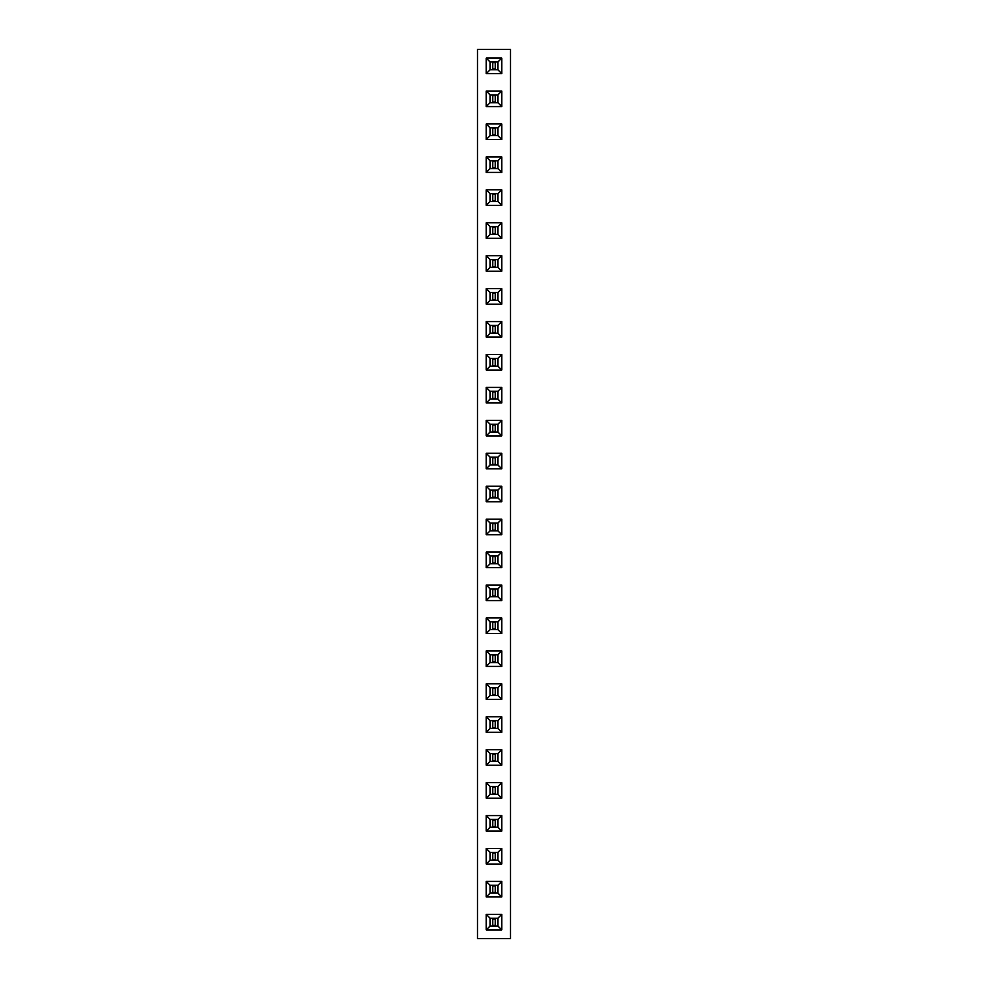 <?xml version="1.0" encoding="UTF-8"?>
<svg xmlns="http://www.w3.org/2000/svg" width="988" height="988" viewBox="0 0 988 988"><rect width="100%" height="100%" fill="white"/><g stroke="black" fill="none" stroke-linecap="round" stroke-linejoin="round"><path stroke-width="1.48" d="M510.463 938.6L510.463 49.4L477.537 49.4L477.537 938.6L510.463 938.6M501.781 354.482L486.22 354.482L486.22 370.043L501.781 370.043L501.781 354.482L497.903 358.36L490.097 358.36L490.097 366.165L497.903 366.165L497.903 358.36M501.781 387.42L486.22 387.42L486.22 402.981L501.781 402.981L501.781 387.42L497.903 391.297L490.097 391.297L490.097 399.103L497.903 399.103L497.903 391.297L490.11 391.31L490.11 399.09L497.89 399.09L497.89 391.31M486.22 468.843L501.781 468.843L501.781 453.282L486.22 453.282L486.22 468.843L490.097 464.965L497.903 464.965L497.903 457.16L490.097 457.16L490.097 464.965L497.89 464.953L497.89 457.172L490.11 457.172L490.11 464.953M486.22 420.357L486.22 435.918L501.781 435.918L501.781 420.357L486.22 420.357L490.097 424.235L490.097 432.04L497.903 432.04L497.903 424.235L490.097 424.235L490.11 432.028L497.89 432.028L497.89 424.247L490.11 424.247M501.781 552.082L486.22 552.082L486.22 567.643L501.781 567.643L501.781 552.082L497.903 555.96L490.097 555.96L490.097 563.765L497.903 563.765L497.903 555.96M501.781 534.718L501.781 519.157L486.22 519.157L486.22 534.718L501.781 534.718L497.903 530.84L497.903 523.035L490.097 523.035L490.097 530.84L497.903 530.84M501.781 486.22L486.22 486.22L486.22 501.781L501.781 501.781L501.781 486.22L497.903 490.097L490.097 490.097L490.097 497.903L497.903 497.903L497.903 490.097L490.11 490.11L490.11 497.89L497.89 497.89L497.89 490.11M501.781 585.019L486.22 585.019L486.22 600.581L501.781 600.581L501.781 585.019L497.903 588.897L490.097 588.897L490.097 596.703L497.903 596.703L497.903 588.897L490.11 588.91L490.11 596.69L497.89 596.69L497.89 588.91M486.22 617.957L486.22 633.518L501.781 633.518L501.781 617.957L486.22 617.957L490.097 621.835L490.097 629.64L497.903 629.64L497.903 621.835L490.097 621.835L490.11 629.628L497.89 629.628L497.89 621.847L490.11 621.847M501.781 896.981L501.781 881.42L486.22 881.42L486.22 896.981L501.781 896.981L497.903 893.103L497.903 885.297L490.097 885.297L490.097 893.103L497.903 893.103L497.89 885.31L490.11 885.31L490.11 893.09L497.89 893.09M501.781 848.482L486.22 848.482L486.22 864.043L501.781 864.043L501.781 848.482L497.903 852.36L490.097 852.36L490.097 860.165L497.903 860.165L497.903 852.36M486.22 815.557L486.22 831.118L501.781 831.118L501.781 815.557L486.22 815.557L490.097 819.435L490.097 827.24L497.903 827.24L497.903 819.435L490.097 819.435L490.11 827.228L497.89 827.228L497.89 819.447L490.11 819.447M486.22 749.682L486.22 765.243L501.781 765.243L501.781 749.682L486.22 749.682L490.097 753.56L490.097 761.365L497.903 761.365L497.903 753.56L490.097 753.56M486.22 782.62L486.22 798.181L501.781 798.181L501.781 782.62L486.22 782.62L490.097 786.497L490.097 794.303L497.903 794.303L497.903 786.497L490.097 786.497L490.11 794.29L497.89 794.29L497.89 786.51L490.11 786.51M501.781 650.882L486.22 650.882L486.22 666.443L501.781 666.443L501.781 650.882L497.903 654.76L490.097 654.76L490.097 662.565L497.903 662.565L497.903 654.76M501.781 683.82L486.22 683.82L486.22 699.38L501.781 699.38L501.781 683.82L497.903 687.697L490.097 687.697L490.097 695.503L497.903 695.503L497.903 687.697L490.11 687.71L490.11 695.49L497.89 695.49L497.89 687.71M501.781 716.757L486.22 716.757L486.22 732.318L501.781 732.318L501.781 716.757L497.903 720.635L490.097 720.635L490.097 728.44L497.903 728.44L497.903 720.635L490.11 720.647L490.11 728.428L497.89 728.428L497.89 720.647M486.22 106.581L501.781 106.581L501.781 91.02L486.22 91.02L486.22 106.581L490.097 102.703L497.903 102.703L497.903 94.897L490.097 94.897L490.097 102.703L497.89 102.69L497.89 94.91L490.11 94.91L490.11 102.69M486.22 123.957L486.22 139.518L501.781 139.518L501.781 123.957L486.22 123.957L490.097 127.835L490.097 135.64L497.903 135.64L497.903 127.835L490.097 127.835L490.11 135.628L497.89 135.628L497.89 127.847L490.11 127.847M486.22 205.381L501.781 205.381L501.781 189.82L486.22 189.82L486.22 205.381L490.097 201.503L497.903 201.503L497.903 193.697L490.097 193.697L490.097 201.503L497.89 201.49L497.89 193.71L490.11 193.71L490.11 201.49M501.781 156.882L486.22 156.882L486.22 172.443L501.781 172.443L501.781 156.882L497.903 160.76L490.097 160.76L490.097 168.565L497.903 168.565L497.903 160.76M486.22 337.118L501.781 337.118L501.781 321.557L486.22 321.557L486.22 337.118L490.097 333.24L497.903 333.24L497.903 325.435L490.097 325.435L490.097 333.24M486.22 304.181L501.781 304.181L501.781 288.62L486.22 288.62L486.22 304.181L490.097 300.303L497.903 300.303L497.903 292.497L490.097 292.497L490.097 300.303L497.89 300.29L497.89 292.51L490.11 292.51L490.11 300.29M501.781 271.243L501.781 255.682L486.22 255.682L486.22 271.243L501.781 271.243L497.903 267.365L497.903 259.56L490.097 259.56L490.097 267.365L497.903 267.365L497.89 259.572L490.11 259.572L490.11 267.353L497.89 267.353M486.22 222.757L486.22 238.318L501.781 238.318L501.781 222.757L486.22 222.757L490.097 226.635L490.097 234.44L497.903 234.44L497.903 226.635L490.097 226.635L490.11 234.428L497.89 234.428L497.89 226.647L490.11 226.647M501.781 58.082L486.22 58.082L486.22 73.643L501.781 73.643L501.781 58.082L497.903 61.96L490.097 61.96L490.097 69.765L497.903 69.765L497.903 61.96M486.22 914.357L486.22 929.918L501.781 929.918L501.781 914.357L486.22 914.357L490.097 918.235L490.097 926.04L497.903 926.04L497.903 918.235L490.097 918.235L490.11 926.028L497.89 926.028L497.89 918.247L490.11 918.247M486.22 354.482L490.097 358.36M501.781 370.043L497.903 366.165L497.89 358.372L490.11 358.372L490.11 366.153L497.89 366.153M486.22 370.043L490.097 366.165M486.22 387.42L490.097 391.297M501.781 402.981L497.903 399.103M486.22 402.981L490.097 399.103M501.781 468.843L497.903 464.965M486.22 453.282L490.097 457.16M501.781 453.282L497.903 457.16M486.22 435.918L490.097 432.04M501.781 420.357L497.903 424.235M501.781 435.918L497.903 432.04M486.22 552.082L490.097 555.96M501.781 567.643L497.903 563.765L497.89 555.972L490.11 555.972L490.11 563.753L497.89 563.753M486.22 567.643L490.097 563.765M501.781 519.157L497.903 523.035L490.11 523.047L490.11 530.828L497.89 530.828L497.89 523.047M486.22 534.718L490.097 530.84M486.22 519.157L490.097 523.035M486.22 486.22L490.097 490.097M501.781 501.781L497.903 497.903M486.22 501.781L490.097 497.903M486.22 585.019L490.097 588.897M501.781 600.581L497.903 596.703M486.22 600.581L490.097 596.703M486.22 633.518L490.097 629.64M501.781 617.957L497.903 621.835M501.781 633.518L497.903 629.64M501.781 881.42L497.903 885.297M486.22 896.981L490.097 893.103M486.22 881.42L490.097 885.297M486.22 848.482L490.097 852.36M501.781 864.043L497.903 860.165L497.89 852.372L490.11 852.372L490.11 860.153L497.89 860.153M486.22 864.043L490.097 860.165M486.22 831.118L490.097 827.24M501.781 815.557L497.903 819.435M501.781 831.118L497.903 827.24M486.22 765.243L490.097 761.365L497.89 761.353L497.89 753.572L490.11 753.572L490.11 761.353M501.781 749.682L497.903 753.56M501.781 765.243L497.903 761.365M486.22 798.181L490.097 794.303M501.781 782.62L497.903 786.497M501.781 798.181L497.903 794.303M486.22 650.882L490.097 654.76M501.781 666.443L497.903 662.565L497.89 654.772L490.11 654.772L490.11 662.553L497.89 662.553M486.22 666.443L490.097 662.565M486.22 683.82L490.097 687.697M501.781 699.38L497.903 695.503M486.22 699.38L490.097 695.503M486.22 716.757L490.097 720.635M501.781 732.318L497.903 728.44M486.22 732.318L490.097 728.44M501.781 106.581L497.903 102.703M486.22 91.02L490.097 94.897M501.781 91.02L497.903 94.897M486.22 139.518L490.097 135.64M501.781 123.957L497.903 127.835M501.781 139.518L497.903 135.64M501.781 205.381L497.903 201.503M486.22 189.82L490.097 193.697M501.781 189.82L497.903 193.697M486.22 156.882L490.097 160.76M501.781 172.443L497.903 168.565L497.89 160.772L490.11 160.772L490.11 168.553L497.89 168.553M486.22 172.443L490.097 168.565M501.781 337.118L497.903 333.24M486.22 321.557L490.097 325.435L490.11 333.228L497.89 333.228L497.89 325.447L490.11 325.447M501.781 321.557L497.903 325.435M501.781 304.181L497.903 300.303M486.22 288.62L490.097 292.497M501.781 288.62L497.903 292.497M501.781 255.682L497.903 259.56M486.22 271.243L490.097 267.365M486.22 255.682L490.097 259.56M486.22 238.318L490.097 234.44M501.781 222.757L497.903 226.635M501.781 238.318L497.903 234.44M486.22 58.082L490.097 61.96M501.781 73.643L497.903 69.765L497.89 61.972L490.11 61.972L490.11 69.753L497.89 69.753M486.22 73.643L490.097 69.765M486.22 929.918L490.097 926.04M501.781 914.357L497.903 918.235M501.781 929.918L497.903 926.04M492.703 366.153L492.703 358.372M495.297 366.153L495.297 358.372M492.703 365.511L495.297 365.511M492.703 359.027L495.297 359.027M492.703 399.09L492.703 391.31M495.297 399.09L495.297 391.31M492.703 398.436L495.297 398.436M492.703 391.964L495.297 391.964M492.703 464.953L492.703 457.172M495.297 464.953L495.297 457.172M492.703 464.311L495.297 464.311M492.703 457.827L495.297 457.827M492.703 432.028L492.703 424.247M495.297 432.028L495.297 424.247M492.703 431.373L495.297 431.373M492.703 424.889L495.297 424.889M492.703 563.753L492.703 555.972M495.297 563.753L495.297 555.972M492.703 563.111L495.297 563.111M492.703 556.627L495.297 556.627M492.703 530.828L492.703 523.047M495.297 530.828L495.297 523.047M492.703 530.173L495.297 530.173M492.703 523.689L495.297 523.689M492.703 497.89L492.703 490.11M495.297 497.89L495.297 490.11M492.703 497.236L495.297 497.236M492.703 490.764L495.297 490.764M492.703 596.69L492.703 588.91M495.297 596.69L495.297 588.91M492.703 596.036L495.297 596.036M492.703 589.564L495.297 589.564M492.703 629.628L492.703 621.847M495.297 629.628L495.297 621.847M492.703 628.973L495.297 628.973M492.703 622.489L495.297 622.489M492.703 893.09L492.703 885.31M495.297 893.09L495.297 885.31M492.703 892.436L495.297 892.436M492.703 885.964L495.297 885.964M492.703 860.153L492.703 852.372M495.297 860.153L495.297 852.372M492.703 859.511L495.297 859.511M492.703 853.027L495.297 853.027M492.703 827.228L492.703 819.447M495.297 827.228L495.297 819.447M492.703 826.573L495.297 826.573M492.703 820.089L495.297 820.089M492.703 761.353L492.703 753.572M495.297 761.353L495.297 753.572M492.703 760.711L495.297 760.711M492.703 754.227L495.297 754.227M492.703 794.29L492.703 786.51M495.297 794.29L495.297 786.51M492.703 793.636L495.297 793.636M492.703 787.164L495.297 787.164M492.703 662.553L492.703 654.772M495.297 662.553L495.297 654.772M492.703 661.911L495.297 661.911M492.703 655.427L495.297 655.427M492.703 695.49L492.703 687.71M495.297 695.49L495.297 687.71M492.703 694.836L495.297 694.836M492.703 688.364L495.297 688.364M492.703 728.428L492.703 720.647M495.297 728.428L495.297 720.647M492.703 727.773L495.297 727.773M492.703 721.289L495.297 721.289M492.703 102.69L492.703 94.91M495.297 102.69L495.297 94.91M492.703 102.036L495.297 102.036M492.703 95.564L495.297 95.564M492.703 135.628L492.703 127.847M495.297 135.628L495.297 127.847M492.703 134.973L495.297 134.973M492.703 128.489L495.297 128.489M492.703 201.49L492.703 193.71M495.297 201.49L495.297 193.71M492.703 200.836L495.297 200.836M492.703 194.364L495.297 194.364M492.703 168.553L492.703 160.772M495.297 168.553L495.297 160.772M492.703 167.911L495.297 167.911M492.703 161.427L495.297 161.427M492.703 333.228L492.703 325.447M495.297 333.228L495.297 325.447M492.703 332.573L495.297 332.573M492.703 326.089L495.297 326.089M492.703 300.29L492.703 292.51M495.297 300.29L495.297 292.51M492.703 299.636L495.297 299.636M492.703 293.164L495.297 293.164M492.703 267.353L492.703 259.572M495.297 267.353L495.297 259.572M492.703 266.711L495.297 266.711M492.703 260.227L495.297 260.227M492.703 234.428L492.703 226.647M495.297 234.428L495.297 226.647M492.703 233.773L495.297 233.773M492.703 227.289L495.297 227.289M492.703 69.753L492.703 61.972M495.297 69.753L495.297 61.972M492.703 69.111L495.297 69.111M492.703 62.627L495.297 62.627M492.703 926.028L492.703 918.247M495.297 926.028L495.297 918.247M492.703 925.373L495.297 925.373M492.703 918.889L495.297 918.889"/></g></svg>
